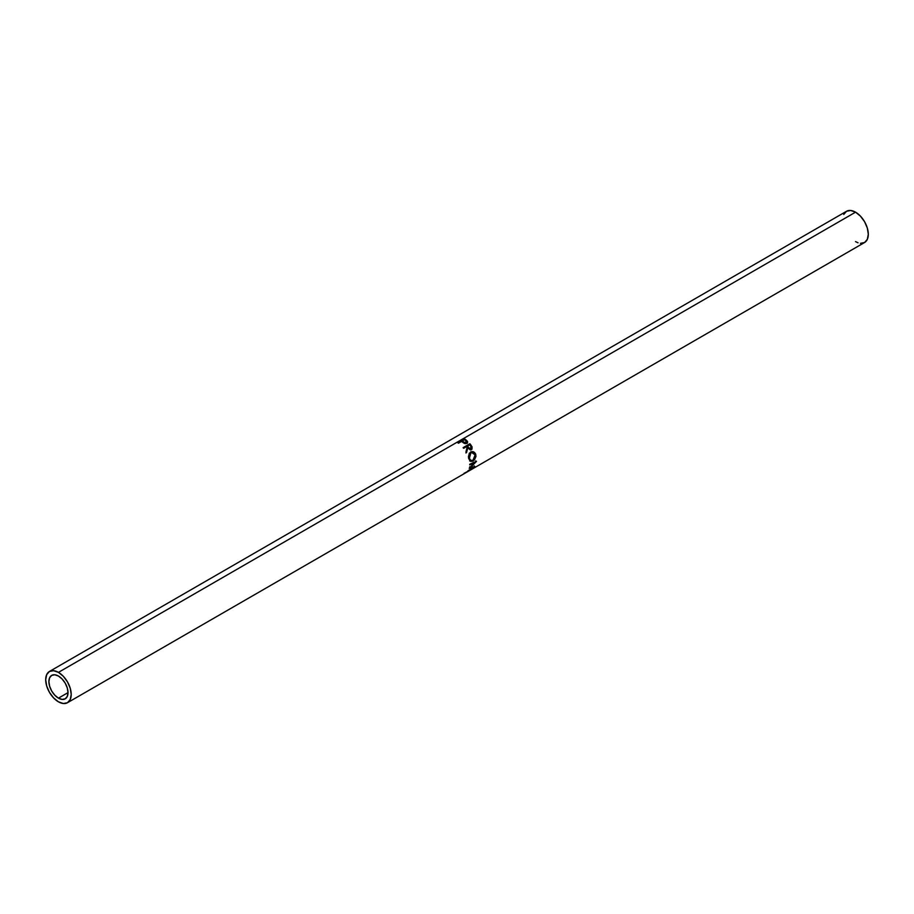 <?xml version="1.0" encoding="UTF-8"?>
<svg xmlns="http://www.w3.org/2000/svg" width="914" height="914" viewBox="0 0 914 914"><rect width="100%" height="100%" fill="white"/><g stroke="black" fill="none" stroke-linecap="round" stroke-linejoin="round"><path stroke-width="1.37" d="M58.45 698.147A13.527 7.815 60 0 1 49.619 686.22A13.527 7.815 60 0 1 51.687 675.389A13.527 7.815 60 0 1 58.45 676.052L62.118 679.011L65.214 683.192L67.293 687.979L68.013 692.618L58.45 698.147L54.794 695.188L51.687 691.007L49.619 686.22L48.888 681.581L49.619 677.765L51.687 675.389L54.794 674.783L58.45 676.052A13.527 7.815 60 0 1 67.293 687.979A13.527 7.815 60 0 1 65.214 698.81L62.118 699.416L58.45 698.147L68.013 692.618L67.293 696.422L65.214 698.81A13.527 7.815 60 0 1 58.45 698.147M860.428 243.33L864.564 242.518A18.04 10.408 -120 0 0 867.329 228.066A18.04 10.408 -120 0 0 855.55 212.174L58.45 672.373A18.04 10.408 60 0 1 70.241 688.265A18.04 10.408 60 0 1 67.476 702.717A18.04 10.408 60 0 1 58.45 701.826A18.04 10.408 60 0 1 46.671 685.934A18.04 10.408 60 0 1 49.436 671.482A18.04 10.408 60 0 1 58.45 672.373L855.55 212.174A18.04 10.408 -120 0 0 846.524 211.283L843.759 214.459M463.135 447.632L469.887 443.736A18.04 10.408 60 0 1 471.03 445.221L472.115 448.968L470.436 449.962L467.797 447.883L466.506 452.67A18.04 10.408 -120 0 0 465.991 451.745L467.191 447.037A18.04 10.408 -120 0 0 466.78 446.489L463.661 448.283A18.04 10.408 -120 0 0 463.135 447.632A18.04 10.408 -120 0 1 463.661 448.283L466.78 446.489A18.04 10.408 -120 0 1 467.191 447.037L465.991 451.745A18.04 10.408 -120 0 1 466.506 452.67L467.797 447.883L471.396 449.711L472.138 447.06L471.03 445.221L470.573 445.712L471.613 447.437L472.138 447.06L470.801 449.985L471.773 448.191L471.03 445.221A18.04 10.408 -120 0 0 469.887 443.736L463.135 447.632M475.646 454.052L475.988 456.394L474.423 459.925L472.378 461.353L470.436 461.227L468.516 457.731L469.305 453.173L472.824 451.642L475.646 454.052M473.155 467.545L469.225 468.276A18.04 10.408 -120 0 0 469.259 468.139L474.572 462.815L469.739 464.906A18.04 10.408 -120 0 0 469.75 464.209L476.48 461.33A18.04 10.408 60 0 1 476.48 461.421L470.447 467.5L474.926 466.654A18.04 10.408 60 0 1 474.88 466.711L467.671 471.224A18.04 10.408 -120 0 0 467.991 470.813L473.155 467.545L472.458 466.711L473.155 467.545L467.991 470.813A18.04 10.408 -120 0 1 467.671 471.224L474.88 466.711L474.183 465.866L474.88 466.711A18.04 10.408 -120 0 0 474.926 466.654L470.447 467.5L469.682 466.803L470.447 467.5L476.48 461.421L475.68 460.907L476.48 461.421A18.04 10.408 -120 0 0 476.48 461.33L469.75 464.209A18.04 10.408 -120 0 1 469.739 464.906L474.572 462.815L469.259 468.139A18.04 10.408 -120 0 1 469.225 468.276L473.155 467.545M67.476 702.717L70.241 699.541L71.212 694.457L70.241 688.265L67.476 681.89L63.329 676.314L58.45 672.373L53.572 670.67L49.436 671.482L46.671 674.658L45.7 679.73L46.671 685.934L49.436 692.309L53.572 697.885L58.45 701.826L63.329 703.517L67.476 702.717L466.014 472.618A18.04 10.408 -120 0 0 466.848 472.047L473.601 468.151A18.04 10.408 60 0 1 472.767 468.722A18.04 10.408 60 0 1 472.412 468.916M467.145 471.944A18.04 10.408 60 0 1 466.711 472.218A18.04 10.408 60 0 1 466.357 472.412A18.04 10.408 -120 0 0 467.145 471.944L469.739 470.447L467.145 471.944M466.711 472.218L469.305 470.721A18.04 10.408 -120 0 0 469.739 470.447L469.739 470.447A18.04 10.408 -120 0 1 468.848 470.961M470.436 470.047A18.04 10.408 60 0 1 470.002 470.322A18.04 10.408 60 0 1 469.647 470.516A18.04 10.408 -120 0 0 470.436 470.047L472.515 468.848L470.436 470.047M470.002 470.322L472.07 469.122A18.04 10.408 -120 0 0 472.515 468.848L472.515 468.848A18.04 10.408 -120 0 1 471.613 469.362M466.826 443.37L467.317 441.176L467.088 441.93L465.786 440.674A16.909 9.757 -120 0 0 465.454 440.422A16.909 9.757 60 0 1 465.786 440.674L465.923 439.851L467.088 441.93L467.317 441.176L465.923 439.851A18.04 10.408 -120 0 0 464.609 438.914L464.563 439.748L464.609 438.914L457.868 442.81L464.609 438.914A18.04 10.408 60 0 1 465.923 439.851L467.602 441.793L466.666 443.461L464.586 443.484L462.061 441.77A18.04 10.408 -120 0 0 461.581 441.416L458.462 443.221A18.04 10.408 -120 0 0 457.868 442.81A18.04 10.408 -120 0 1 458.462 443.221L461.581 441.416A18.04 10.408 -120 0 1 462.061 441.77L463.844 443.107L466.826 443.37L467.534 442.639L467.26 443.279M855.55 241.627L858.029 242.781M472.767 468.722L864.564 242.518L867.329 239.342L868.3 234.27L867.329 228.066L864.564 221.691L860.428 216.115L855.55 212.174L850.671 210.483L846.524 211.283L49.436 671.482M461.661 441.473L462.267 441.119L461.661 441.473M466.437 442.467L465.283 443.69M465.466 443.678L466.266 442.799L463.421 441.919L463.261 442.73L462.278 441.016L462.187 441.885L462.278 441.016L464.529 439.725L462.278 441.016L464.735 442.81L466.266 442.799L465.991 443.507L466.471 442.639M466.426 443.004L466.666 441.725L465.74 440.662A18.04 10.408 -120 0 0 464.529 439.725A18.04 10.408 -120 0 1 465.74 440.662L466.266 442.799M464.026 473.349L472.287 468.973M473.772 462.278L474.572 462.815L473.772 462.278M471.018 451.802L475.794 454.487C474.64 451.836 472.881 451.025 470.516 452.053L468.722 458.657L470.721 461.364L473.075 461.033L470.287 461.147M472.458 460.553L473.075 461.033L475.234 455.492M475.211 456.189L474.252 452.91L471.384 451.756M469.647 460.93L472.629 460.439M470.527 460.336L469.202 459.354L468.436 456.669L469.225 453.858L471.43 452.579M471.407 452.579L470.207 452.956L470.87 452.818L468.665 458.131L469.408 458.222L470.87 452.818L471.704 452.499L475.12 454.921L473.006 460.29L471.133 460.576L468.665 458.131L470.733 460.359M467.317 448.34L465.912 452.944L467.317 448.34M463.341 447.883L469.499 444.318A16.909 9.757 60 0 1 470.573 445.712A16.909 9.757 -120 0 0 469.499 444.318L463.341 447.883M470.653 449.082L471.487 447.689L470.767 446.215L470.973 448.968L469.727 449.437L468.002 447.94L470.973 448.968L468.482 447.483L470.55 449.197M468.002 447.94L467.054 446.638L468.002 447.94L468.482 447.483L468.002 447.94M468.482 447.483L467.465 446.089L467.054 446.638L469.716 444.787L467.465 446.089L468.482 447.483M470.767 446.215A18.04 10.408 -120 0 0 469.716 444.787A18.04 10.408 -120 0 1 470.767 446.215M471.156 452.67L469.887 453.732L469.156 456.68L469.967 459.536L471.853 460.679L474.092 459.388L475.257 455.686L473.955 453.116L471.156 452.67M470.287 460.268L471.133 460.576M471.098 452.624L471.693 452.499"/></g></svg>
